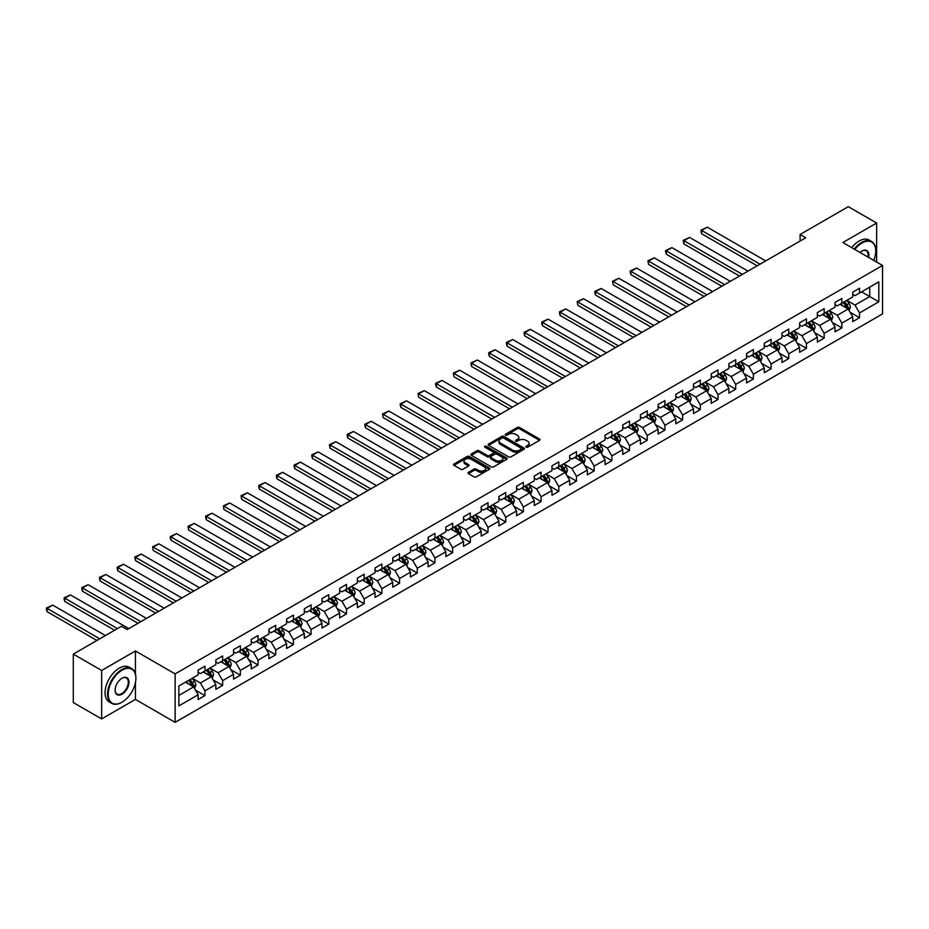 <?xml version="1.0" encoding="UTF-8"?>
<svg xmlns="http://www.w3.org/2000/svg" width="929" height="929" viewBox="0 0 929 929"><rect width="100%" height="100%" fill="white"/><g stroke="black" fill="none" stroke-linecap="round" stroke-linejoin="round"><path stroke-width="1.39" d="M526.151 447.163A1.103 0.639 0 0 0 527.707 447.163L539.54 440.334A1.579 0.906 0 0 0 539.993 439.696A1.579 0.906 0 0 0 539.54 439.057L519.497 427.491A1.579 0.906 0 0 0 517.279 427.491L505.446 434.319A1.103 0.639 0 0 0 507.002 435.213L508.535 434.331A5.04 2.903 0 0 1 515.665 434.331L517.325 435.295A5.04 2.903 0 0 1 518.8 437.35A5.04 2.903 0 0 1 517.325 439.405L515.792 440.288A1.103 0.639 0 0 0 517.36 441.194L518.893 440.311A5.04 2.903 0 0 1 526.011 440.311L527.684 441.275A5.04 2.903 0 0 1 529.158 443.33A5.04 2.903 0 0 1 527.684 445.386L526.151 446.268A1.103 0.639 0 0 0 526.151 447.163L526.151 446.268M468.402 472.35A1.579 0.906 0 0 0 467.949 472.989A1.579 0.906 0 0 0 468.402 473.627L474.022 476.879A1.579 0.906 0 0 0 476.252 476.879L489.386 469.296A1.579 0.906 0 0 0 489.85 468.646A1.579 0.906 0 0 0 489.386 468.007L469.354 456.441A1.579 0.906 0 0 0 467.124 456.441L453.991 464.024A1.579 0.906 0 0 0 453.526 464.663A1.579 0.906 0 0 0 453.991 465.313L460.784 469.226A1.579 0.906 0 0 0 463.002 469.226L468.634 465.986A1.579 0.906 0 0 0 469.087 465.336A1.579 0.906 0 0 0 468.634 464.697L465.266 462.758A4.215 2.427 0 0 1 464.024 461.039A4.215 2.427 0 0 1 466.625 458.787A4.215 2.427 0 0 1 471.212 459.309L484.404 466.927A4.215 2.427 0 0 1 485.646 468.646A4.215 2.427 0 0 1 483.045 470.898A4.215 2.427 0 0 1 478.447 470.364L476.252 469.099A1.579 0.906 0 0 0 474.022 469.099L468.402 472.35L468.402 473.627M135.437 650.974L101.644 670.483L73.298 654.109L73.298 702.568L101.644 718.93L135.437 699.421L175.128 722.332L175.128 673.885L135.437 650.974L135.437 673.966M876.651 262.059L876.651 223.03L842.858 242.539L882.55 265.462L175.128 673.885M876.651 223.03L848.305 206.668L800.101 234.491L800.101 241.041M73.298 654.109L121.49 626.285L127.157 629.56L805.78 237.766L800.101 234.491M508.651 456.894A1.579 0.906 0 0 0 510.869 456.894L524.002 449.299A1.579 0.906 0 0 0 524.467 448.661A1.579 0.906 0 0 0 524.002 448.022L503.971 436.456A1.579 0.906 0 0 0 501.741 436.456L488.608 444.039A1.579 0.906 0 0 0 488.143 444.677A1.579 0.906 0 0 0 488.608 445.316L508.651 456.894M485.205 447.406A1.103 0.639 0 0 1 486.331 447.557L486.331 446.257L506.7 458.009A1.579 0.906 0 0 1 507.164 458.659A1.579 0.906 0 0 1 506.7 459.298L493.566 466.881A1.579 0.906 0 0 1 491.336 466.881L471.305 455.315L476.925 452.098L476.925 450.786L471.305 454.026A1.579 0.906 0 0 0 470.84 454.676A1.579 0.906 0 0 0 471.305 455.315L471.305 454.026M476.925 452.098A1.579 0.906 0 0 1 479.143 452.098L479.143 450.786A1.579 0.906 0 0 0 476.925 450.786M479.143 450.786L487.272 455.477A1.579 0.906 0 0 0 489.502 455.477L493.229 453.317A1.579 0.906 0 0 0 493.694 452.678A1.579 0.906 0 0 0 493.229 452.04L484.764 447.151A1.103 0.639 0 0 1 486.331 446.257M175.128 722.332L882.55 313.909L882.55 265.462M195.485 690.154L204.961 695.624L204.961 690.839L215.842 684.557L215.842 689.341L222.646 685.405L222.646 680.632L233.539 674.338L233.539 679.122L240.344 675.197L240.344 670.413L251.225 664.13L251.225 668.915L258.03 664.978L258.03 660.205L268.911 653.911L268.911 658.696L275.716 654.771L275.716 649.986L286.608 643.704L286.608 648.477L293.413 644.552L293.413 639.767L304.294 633.485L304.294 638.269L311.099 634.344L311.099 629.56L321.991 623.278L321.991 628.05L328.796 624.125L328.796 619.341L339.677 613.059L339.677 617.843L346.482 613.906L346.482 609.134L357.375 602.851L357.375 607.624L364.18 603.699L364.18 598.915L375.061 592.632L375.061 597.417L381.865 593.48L381.865 588.707L392.758 582.413L392.758 587.198L399.563 583.273L399.563 578.488L410.444 572.206L410.444 576.979L417.249 573.054L417.249 568.281L428.141 561.987L428.141 566.771L434.946 562.846L434.946 558.062L445.827 551.78L445.827 556.552L452.632 552.627L452.632 547.843L463.525 541.561L463.525 546.345L470.318 542.408L470.318 537.636L481.21 531.353L481.21 536.126L488.015 532.201L488.015 527.417L498.896 521.134L498.896 525.919L505.701 521.982L505.701 517.209L516.594 510.927L516.594 515.7L523.399 511.774L523.399 506.99L534.28 500.708L534.28 505.492L541.084 501.555L541.084 496.783L551.977 490.489L551.977 495.273L558.782 491.348L558.782 486.564L569.663 480.281L569.663 485.054L576.468 481.129L576.468 476.356L587.36 470.062L587.36 474.847L594.165 470.922L594.165 466.137L605.046 459.855L605.046 464.628L611.851 460.703L611.851 455.918L622.744 449.636L622.744 454.42L629.548 450.484L629.548 445.711L640.429 439.429L640.429 444.201L647.234 440.276L647.234 435.492L658.127 429.21L658.127 433.994L664.932 430.057L664.932 425.285L675.813 418.991L675.813 423.775L682.618 419.85L682.618 415.066L693.499 408.783L693.499 413.556L700.303 409.631L700.303 404.858L711.196 398.564L711.196 403.349L718.001 399.424L718.001 394.639L728.882 388.357L728.882 393.13L735.687 389.205L735.687 384.42L746.579 378.138L746.579 382.922L753.384 378.997L753.384 374.213L764.265 367.93L764.265 372.703L771.07 368.778L771.07 363.994L781.963 357.711L781.963 362.496L788.767 358.559L788.767 353.786L799.648 347.504L799.648 352.277L806.453 348.352L806.453 343.567L817.346 337.285L817.346 342.069L824.151 338.133L824.151 333.36L835.032 327.066L835.032 331.85L841.837 327.925L841.837 323.141L852.729 316.859L852.729 321.631L859.534 317.706L859.534 312.934L878.811 301.797L878.811 281.893L869.73 287.131L869.73 296.56L878.811 301.797M204.961 695.624L198.156 699.549L198.156 694.776L178.867 705.901L178.867 685.997L198.156 674.872L198.156 670.088L204.961 666.163L204.961 670.935L215.842 664.653L215.842 659.869L222.646 655.944L222.646 660.728L233.539 654.434L233.539 649.661L240.344 645.736L240.344 650.509L251.225 644.227L251.225 639.442L258.03 635.517L258.03 640.302L268.911 634.008L268.911 629.235L275.716 625.298L275.716 630.083L286.608 623.8L286.608 619.016L293.413 615.091L293.413 619.864L304.294 613.581L304.294 608.809L311.099 604.872L311.099 609.656L321.991 603.374L321.991 598.59L328.796 594.665L328.796 599.437L339.677 593.155L339.677 588.371L346.482 584.446L346.482 589.23L357.375 582.947L357.375 578.163L364.18 574.238L364.18 579.011L375.061 572.728L375.061 567.944L381.865 564.019L381.865 568.803L392.758 562.509L392.758 557.737L399.563 553.8L399.563 558.584L410.444 552.302L410.444 547.518L417.249 543.593L417.249 548.377L428.141 542.083L428.141 537.31L434.946 533.374L434.946 538.158L445.827 531.876L445.827 527.091L452.632 523.166L452.632 527.939L463.525 521.657L463.525 516.884L470.318 512.947L470.318 517.732L481.21 511.449L481.21 506.665L488.015 502.74L488.015 507.513L498.896 501.23L498.896 496.446L505.701 492.521L505.701 497.305L516.594 491.011L516.594 486.239L523.399 482.314L523.399 487.086L534.28 480.804L534.28 476.02L541.084 472.095L541.084 476.879L551.977 470.585L551.977 465.812L558.782 461.876L558.782 466.66L569.663 460.378L569.663 455.593L576.468 451.668L576.468 456.441L587.36 450.159L587.36 445.386L594.165 441.449L594.165 446.234L605.046 439.951L605.046 435.167L611.851 431.242L611.851 436.015L622.744 429.732L622.744 424.959L629.548 421.023L629.548 425.807L640.429 419.525L640.429 414.74L647.234 410.815L647.234 415.588L658.127 409.306L658.127 404.521L664.932 400.596L664.932 405.381L675.813 399.087L675.813 394.314L682.618 390.389L682.618 395.162L693.499 388.879L693.499 384.095L700.303 380.17L700.303 384.954L711.196 378.66L711.196 373.888L718.001 369.951L718.001 374.735L728.882 368.453L728.882 363.669L735.687 359.744L735.687 364.516L746.579 358.234L746.579 353.461L753.384 349.525L753.384 354.309L764.265 348.027L764.265 343.242L771.07 339.317L771.07 344.09L781.963 337.808L781.963 333.023L788.767 329.098L788.767 333.883L799.648 327.589L799.648 322.816L806.453 318.891L806.453 323.664L817.346 317.381L817.346 312.597L824.151 308.672L824.151 313.456L835.032 307.162L835.032 302.389L841.837 298.453L841.837 303.237L852.729 296.955L852.729 292.17L859.534 288.245L859.534 293.03L878.811 281.893M203.137 671.981L211.301 676.695L200.42 682.989L192.257 678.275M198.156 672.248L200.42 673.56L204.961 670.935M200.42 682.989L204.961 690.839M211.301 676.695L215.842 684.557M220.835 661.773L228.998 666.488L218.106 672.77L209.942 668.056M215.842 662.029L218.106 663.341L222.646 660.728M218.106 672.77L222.646 680.632M228.998 666.488L233.539 674.338M238.521 651.554L246.684 656.269L235.803 662.563L227.64 657.848M233.539 651.821L235.803 653.133L240.344 650.509M235.803 662.563L240.344 670.413M246.684 656.269L251.225 664.13M256.218 641.347L264.382 646.061L253.489 652.344L245.326 647.629M251.225 641.602L253.489 642.914L258.03 640.302M253.489 652.344L258.03 660.205M264.382 646.061L268.911 653.911M273.904 631.128L282.068 635.842L271.187 642.125L263.023 637.422M268.911 631.395L271.187 632.707L275.716 630.083M271.187 642.125L275.716 649.986M282.068 635.842L286.608 643.704M291.601 620.92L299.765 625.635L288.873 631.917L280.709 627.203M286.608 621.176L288.873 622.488L293.413 619.864M288.873 631.917L293.413 639.767M299.765 625.635L304.294 633.485M309.287 610.701L317.451 615.416L306.57 621.698L298.406 616.984M304.294 610.968L306.57 612.269L311.099 609.656M306.57 621.698L311.099 629.56M317.451 615.416L321.991 623.278M326.985 600.494L335.148 605.209L324.256 611.491L316.092 606.776M321.991 600.749L324.256 602.062L328.796 599.437M324.256 611.491L328.796 619.341M335.148 605.209L339.677 613.059M344.671 590.275L352.834 594.99L341.953 601.272L333.778 596.557M339.677 590.542L341.953 591.843L346.482 589.23M341.953 601.272L346.482 609.134M352.834 594.99L357.375 602.851M362.356 580.056L370.532 584.771L359.639 591.065L351.476 586.35M357.375 580.323L359.639 581.635L364.18 579.011M359.639 591.065L364.18 598.915M370.532 584.771L375.061 592.632M380.054 569.849L388.217 574.563L377.337 580.846L369.161 576.131M375.061 570.104L377.337 571.416L381.865 568.803M377.337 580.846L381.865 588.707M388.217 574.563L392.758 582.413M397.74 559.63L405.915 564.344L395.022 570.638L386.859 565.924M392.758 559.897L395.022 561.209L399.563 558.584M395.022 570.638L399.563 578.488M405.915 564.344L410.444 572.206M415.437 549.422L423.601 554.137L412.708 560.419L404.545 555.705M410.444 549.678L412.708 550.99L417.249 548.377M412.708 560.419L417.249 568.281M423.601 554.137L428.141 561.987M433.123 539.203L441.287 543.918L430.406 550.2L422.242 545.486M428.141 539.47L430.406 540.783L434.946 538.158M430.406 550.2L434.946 558.062M441.287 543.918L445.827 551.78M450.82 528.996L458.984 533.711L448.092 539.993L439.928 535.278M445.827 529.251L448.092 530.564L452.632 527.939M448.092 539.993L452.632 547.843M458.984 533.711L463.525 541.561M468.506 518.777L476.67 523.491L465.789 529.774L457.625 525.059M463.525 519.044L465.789 520.345L470.318 517.732M465.789 529.774L470.318 537.636M476.67 523.491L481.21 531.353M486.204 508.569L494.367 513.272L483.475 519.566L475.311 514.852M481.21 508.825L483.475 510.137L488.015 507.513M483.475 519.566L488.015 527.417M494.367 513.272L498.896 521.134M503.89 498.35L512.053 503.065L501.172 509.347L493.009 504.633M498.896 498.618L501.172 499.918L505.701 497.305M501.172 509.347L505.701 517.209M512.053 503.065L516.594 510.927M521.587 488.131L529.751 492.846L518.858 499.14L510.695 494.425M516.594 488.399L518.858 489.711L523.399 487.086M518.858 499.14L523.399 506.99M529.751 492.846L534.28 500.708M539.273 477.924L547.436 482.639L536.556 488.921L528.392 484.206M534.28 478.18L536.556 479.492L541.084 476.879M536.556 488.921L541.084 496.783M547.436 482.639L551.977 490.489M556.959 467.705L565.134 472.42L554.241 478.702L546.078 473.999M551.977 467.972L554.241 469.284L558.782 466.66M554.241 478.702L558.782 486.564M565.134 472.42L569.663 480.281M574.656 457.498L582.82 462.212L571.939 468.495L563.764 463.78M569.663 457.753L571.939 459.065L576.468 456.441M571.939 468.495L576.468 476.356M582.82 462.212L587.36 470.062M592.342 447.279L600.517 451.993L589.625 458.276L581.461 453.561M587.36 447.546L589.625 448.846L594.165 446.234M589.625 458.276L594.165 466.137M600.517 451.993L605.046 459.855M610.039 437.071L618.203 441.786L607.322 448.068L599.147 443.354M605.046 437.327L607.322 438.639L611.851 436.015M607.322 448.068L611.851 455.918M618.203 441.786L622.744 449.636M627.725 426.852L635.889 431.567L625.008 437.849L616.844 433.135M622.744 427.119L625.008 428.42L629.548 425.807M625.008 437.849L629.548 445.711M635.889 431.567L640.429 439.429M645.423 416.633L653.586 421.348L642.694 427.642L634.53 422.927M640.429 416.9L642.694 418.213L647.234 415.588M642.694 427.642L647.234 435.492M653.586 421.348L658.127 429.21M663.109 406.426L671.272 411.141L660.391 417.423L652.228 412.708M658.127 406.681L660.391 407.994L664.932 405.381M660.391 417.423L664.932 425.285M671.272 411.141L675.813 418.991M680.806 396.207L688.97 400.922L678.077 407.216L669.914 402.501M675.813 396.474L678.077 397.786L682.618 395.162M678.077 407.216L682.618 415.066M688.97 400.922L693.499 408.783M698.492 385.999L706.655 390.714L695.775 396.997L687.611 392.282M693.499 386.255L695.775 387.567L700.303 384.954M695.775 396.997L700.303 404.858M706.655 390.714L711.196 398.564M716.189 375.781L724.353 380.495L713.46 386.778L705.297 382.063M711.196 376.048L713.46 377.36L718.001 374.735M713.46 386.778L718.001 394.639M724.353 380.495L728.882 388.357M733.875 365.573L742.039 370.288L731.158 376.57L722.994 371.855M728.882 365.829L731.158 367.141L735.687 364.516M731.158 376.57L735.687 384.42M742.039 370.288L746.579 378.138M751.573 355.354L759.736 360.069L748.844 366.351L740.68 361.636M746.579 355.621L748.844 356.922L753.384 354.309M748.844 366.351L753.384 374.213M759.736 360.069L764.265 367.93M769.258 345.147L777.422 349.861L766.541 356.144L758.366 351.429M764.265 345.402L766.541 346.714L771.07 344.09M766.541 356.144L771.07 363.994M777.422 349.861L781.963 357.711M786.944 334.928L795.119 339.642L784.227 345.925L776.063 341.21M781.963 335.195L784.227 336.495L788.767 333.883M784.227 345.925L788.767 353.786M795.119 339.642L799.648 347.504M804.642 324.709L812.805 329.423L801.924 335.717L793.749 331.003M799.648 324.976L801.924 326.288L806.453 323.664M801.924 335.717L806.453 343.567M812.805 329.423L817.346 337.285M822.328 314.501L830.503 319.216L819.61 325.498L811.447 320.784M817.346 314.757L819.61 316.069L824.151 313.456M819.61 325.498L824.151 333.36M830.503 319.216L835.032 327.066M840.025 304.282L848.189 308.997L837.296 315.291L829.132 310.576M835.032 304.549L837.296 305.862L841.837 303.237M837.296 315.291L841.837 323.141M848.189 308.997L852.729 316.859M861.566 291.845L869.73 296.56L854.994 305.072L846.83 300.357M852.729 294.33L854.994 295.643L859.534 293.03M854.994 305.072L859.534 312.934M101.644 670.483L101.644 718.93M178.867 695.426L193.615 686.914L185.452 682.2M193.615 686.914L198.156 694.776M850.058 312.237L859.534 317.706M832.372 322.456L841.837 327.925M814.675 332.663L824.151 338.133M796.989 342.882L806.453 348.352M779.292 353.101L788.767 358.559M761.606 363.309L771.07 368.778M743.908 373.528L753.384 378.997M726.223 383.735L735.687 389.205M708.525 393.954L718.001 399.424M690.839 404.161L700.303 409.631M673.153 414.38L682.618 419.85M655.456 424.599L664.932 430.057M637.77 434.807L647.234 440.276M620.073 445.026L629.548 450.484M602.387 455.233L611.851 460.703M584.689 465.452L594.165 470.922M567.004 475.66L576.468 481.129M549.306 485.879L558.782 491.348M531.62 496.086L541.084 501.555M513.923 506.305L523.399 511.774M496.237 516.524L505.701 521.982M478.54 526.731L488.015 532.201M460.854 536.95L470.318 542.408M443.168 547.158L452.632 552.627M425.47 557.377L434.946 562.846M407.785 567.584L417.249 573.054M390.087 577.803L399.563 583.273M372.401 588.022L381.865 593.48M354.704 598.23L364.18 603.699M337.018 608.449L346.482 613.906M319.321 618.656L328.796 624.125M301.635 628.875L311.099 634.344M283.937 639.082L293.413 644.552M266.251 649.301L275.716 654.771M248.566 659.509L258.03 664.978M230.868 669.728L240.344 675.197M213.182 679.947L222.646 685.405M135.437 699.421L135.437 682.525M526.592 447.325L527.684 446.698A5.04 2.903 0 0 0 529.158 444.643L529.158 443.33M518.8 437.35L518.8 438.662A5.04 2.903 0 0 1 517.325 440.718L516.234 441.345M539.54 439.057L539.54 440.334L519.497 428.792A1.579 0.906 0 0 0 517.279 428.792L505.887 435.364M523.991 449.322L503.971 437.756A1.579 0.906 0 0 0 501.741 437.756L488.631 445.328M521.227 449.113A1.103 0.639 0 0 0 521.227 448.208L503.634 438.058A1.103 0.639 0 0 0 502.078 438.058L500.464 438.987A5.04 2.903 0 0 0 498.989 441.043A5.04 2.903 0 0 0 500.464 443.098L512.483 450.042A5.04 2.903 0 0 0 519.613 450.042L521.227 449.113L521.227 450.426A1.103 0.639 0 0 0 521.552 449.973L521.552 448.661M498.989 441.043L498.989 442.355A5.04 2.903 0 0 0 500.464 444.41L500.464 443.098M521.227 450.426L519.613 451.355A5.04 2.903 0 0 1 512.483 451.355L500.464 444.41M479.143 452.098L487.272 456.789A1.579 0.906 0 0 0 489.502 456.789L493.229 454.629A1.579 0.906 0 0 0 493.694 453.991L493.694 452.678M486.331 447.557L506.677 459.309M495.703 460.343A4.215 2.427 0 0 0 500.29 460.865A4.215 2.427 0 0 0 502.891 458.624A4.215 2.427 0 0 0 501.66 456.905L497.015 454.223A1.579 0.906 0 0 0 494.785 454.223L491.058 456.371A1.579 0.906 0 0 0 490.593 457.022A1.579 0.906 0 0 0 491.058 457.66L495.703 460.343L495.703 461.655A4.215 2.427 0 0 0 500.29 462.177A4.215 2.427 0 0 0 502.891 459.936L502.891 458.624M490.593 457.022L490.593 458.322A1.579 0.906 0 0 0 491.058 458.972L491.058 457.66M495.703 461.655L491.058 458.972M485.646 468.646L485.646 469.958A4.215 2.427 0 0 1 483.045 472.211A4.215 2.427 0 0 1 478.447 471.677L476.252 470.411A1.579 0.906 0 0 0 474.022 470.411L468.425 473.639M464.024 461.039L464.024 462.34A4.215 2.427 0 0 0 465.266 464.059L465.266 462.758M468.634 464.697L468.634 465.986L465.266 464.059M489.362 469.308L469.354 457.753A1.579 0.906 0 0 0 467.124 457.753L454.014 465.324L453.991 464.024M849.083 310.553L850.43 307.151A4.25 2.45 -120 0 0 849.083 303.539L846.737 300.415M760.015 264.184L701.65 230.485L707.317 227.21L765.682 260.91M842.661 305.804L841.07 303.678M701.65 233.76L701.023 231.437L701.023 230.125L701.65 230.485L701.65 233.76L757.181 265.822M843.218 302.436L845.564 305.56A4.25 2.45 60 0 1 846.784 308.126L848.142 307.336A4.25 2.45 -120 0 0 846.923 304.782L844.577 301.658M843.52 302.273L846.11 305.734A2.16 1.254 60 0 1 846.505 306.396L848.142 307.336M701.023 230.125L707.317 227.21M873.783 260.399A19.567 11.299 120 0 0 875.745 251.051A19.567 11.299 120 0 0 861.915 243.073A19.567 11.299 120 0 0 854.808 249.436M854.215 249.1A20.043 11.578 -60 0 1 861.566 242.481A20.043 11.578 -60 0 1 871.599 241.482A20.043 11.578 -60 0 1 875.745 250.667A20.043 11.578 -60 0 1 875.745 250.865M860.022 252.456A9.778 5.644 -60 0 1 861.915 251.051L861.915 251.051A9.778 5.644 -60 0 1 868.569 257.379M851.719 247.66A20.043 11.578 -60 0 1 859.07 241.041A20.043 11.578 -60 0 1 869.103 240.042L871.599 241.482M867.941 257.031A9.302 5.365 120 0 0 866.223 250.795A9.302 5.365 120 0 0 861.74 251.155M121.722 702.37L122.059 702.173A19.567 11.299 120 0 0 135.889 678.205A19.567 11.299 120 0 0 122.059 670.215A19.567 11.299 120 0 0 108.217 694.184A19.567 11.299 120 0 0 122.059 702.173L121.722 702.37A20.043 11.578 -60 0 1 111.689 703.358A20.043 11.578 -60 0 1 108.623 687.297A20.043 11.578 -60 0 1 121.722 669.623A20.043 11.578 -60 0 1 131.744 668.636A20.043 11.578 -60 0 1 135.889 677.81A20.043 11.578 -60 0 1 135.889 678.007M122.059 694.184A9.778 5.644 -60 0 1 115.138 690.189A9.778 5.644 -60 0 1 122.059 678.205L122.059 678.205A9.778 5.644 -60 0 1 128.98 682.2A9.778 5.644 -60 0 1 122.059 694.184M115.138 689.992A9.302 5.365 120 0 0 117.066 694.056A9.302 5.365 120 0 0 121.722 693.591A9.302 5.365 120 0 0 127.796 685.393A9.302 5.365 120 0 0 126.367 677.938A9.302 5.365 120 0 0 121.885 678.309M111.689 703.358L109.204 701.918A20.043 11.578 -60 0 1 106.127 685.857A20.043 11.578 -60 0 1 119.226 668.183A20.043 11.578 -60 0 1 129.247 667.196L131.744 668.636M831.397 320.76L832.744 317.37A4.25 2.45 -120 0 0 831.385 313.747L829.04 310.623M742.329 274.392L683.953 240.692L689.62 237.429L747.996 271.129M824.964 316.023L823.373 313.897M683.953 243.967L683.326 241.645L683.326 240.332L683.953 240.692L683.953 243.967L739.484 276.029M825.533 312.655L827.867 315.779A4.25 2.45 60 0 1 829.086 318.333L830.445 317.544A4.25 2.45 -120 0 0 829.225 314.989L826.891 311.865M825.823 312.481L828.424 315.953A2.16 1.254 60 0 1 828.819 316.603L830.445 317.544M683.326 240.332L689.62 237.429M813.699 330.979L815.047 327.577A4.25 2.45 -120 0 0 813.699 323.966L811.354 320.842M724.632 284.611L666.267 250.911L671.934 247.637L730.299 281.336M807.278 326.23L805.687 324.116M666.267 254.186L665.64 251.864L665.64 250.551L666.267 250.911L666.267 254.186L721.798 286.248M807.835 322.862L810.181 325.998A4.25 2.45 60 0 1 811.4 328.552L812.759 327.763A4.25 2.45 -120 0 0 811.54 325.208L809.194 322.084M808.137 322.7L810.727 326.16A2.16 1.254 60 0 1 811.122 326.822L812.759 327.763M665.64 250.551L671.934 247.637M796.014 341.198L797.361 337.796A4.25 2.45 -120 0 0 796.002 334.173L793.668 331.049M706.946 294.83L648.57 261.13L654.248 257.856L712.613 291.555M789.58 336.449L787.989 334.324M648.57 264.405L647.954 260.77L648.57 264.405L704.112 296.467M790.149 333.081L792.483 336.205A4.25 2.45 60 0 1 793.703 338.76L795.061 337.982A4.25 2.45 -120 0 0 793.854 335.415L791.508 332.292M790.44 332.907L793.041 336.379A2.16 1.254 60 0 1 793.436 337.03L795.061 337.982M647.954 260.77L654.248 257.856M778.316 351.406L779.663 348.003A4.25 2.45 -120 0 0 778.316 344.392L775.97 341.268M689.248 305.037L630.884 271.338L636.551 268.063L694.927 301.762M771.894 346.656L770.304 344.543M630.884 274.612L630.257 272.29L630.257 270.978L630.884 271.338L630.884 274.612L686.415 306.675M772.452 343.3L774.798 346.424A4.25 2.45 60 0 1 776.017 348.979L777.376 348.189A4.25 2.45 -120 0 0 776.156 345.634L773.822 342.511M772.754 343.126L775.343 346.587A2.16 1.254 60 0 1 775.738 347.249L777.376 348.189M630.257 270.978L636.551 268.063M760.63 361.625L761.977 358.222A4.25 2.45 -120 0 0 760.619 354.599L758.285 351.476M671.562 315.256L613.186 281.557L618.865 278.282L677.229 311.981M754.197 356.875L752.606 354.75M613.186 284.831L612.571 281.197L613.186 284.831L668.729 316.894M754.766 353.508L757.1 356.631A4.25 2.45 60 0 1 758.319 359.186L759.678 358.408A4.25 2.45 -120 0 0 758.47 355.853L756.125 352.718M755.056 353.334L757.658 356.806A2.16 1.254 60 0 1 758.052 357.468L759.678 358.408M612.571 281.197L618.865 278.282M742.933 371.832L744.292 368.441A4.25 2.45 -120 0 0 742.933 364.818L740.587 361.695M653.865 325.464L595.501 291.764L601.168 288.489L659.544 322.189M736.511 367.094L734.92 364.969M595.501 295.039L594.874 292.716L594.874 291.404L595.501 291.764L595.501 295.039L651.032 327.101M737.069 363.727L739.414 366.85A4.25 2.45 60 0 1 740.634 369.405L741.992 368.616A4.25 2.45 -120 0 0 740.773 366.061L738.439 362.937M737.371 363.553L739.972 367.013A2.16 1.254 60 0 1 740.355 367.675L741.992 368.616M594.874 291.404L601.168 288.489M725.247 382.051L726.594 378.649A4.25 2.45 -120 0 0 725.235 375.037L722.901 371.902M636.179 335.683L577.803 301.983L583.482 298.708L641.846 332.408M718.814 377.302L717.223 375.177M577.803 305.258L577.188 301.623L577.803 305.258L633.346 337.32M719.383 373.934L721.728 377.058A4.25 2.45 60 0 1 722.936 379.613L724.306 378.835A4.25 2.45 -120 0 0 723.087 376.28L720.741 373.156M719.673 373.772L722.274 377.232A2.16 1.254 60 0 1 722.669 377.894L724.306 378.835M577.188 301.623L583.482 298.708M707.55 392.259L708.908 388.868A4.25 2.45 -120 0 0 707.55 385.245L705.204 382.121M618.482 345.89L560.117 312.19L565.784 308.927L624.16 342.615M701.128 387.521L699.537 385.396M560.117 315.465L559.49 313.143L559.49 311.83L560.117 312.19L560.117 315.465L615.648 347.527M701.697 384.153L704.031 387.277A4.25 2.45 60 0 1 705.25 389.832L706.609 389.042A4.25 2.45 -120 0 0 705.39 386.487L703.056 383.363M701.987 383.979L704.588 387.451A2.16 1.254 60 0 1 704.983 388.101L706.609 389.042M559.49 311.83L565.784 308.927M689.864 402.478L691.211 399.075A4.25 2.45 -120 0 0 689.852 395.464L687.518 392.34M600.796 356.109L542.431 322.409L548.098 319.135L606.463 352.834M683.43 397.728L681.851 395.603M542.431 325.684L541.804 323.362L541.804 322.049L542.431 322.409L542.431 325.684L597.962 357.746M683.999 394.361L686.345 397.484A4.25 2.45 60 0 1 687.553 400.051L688.923 399.261A4.25 2.45 -120 0 0 687.704 396.706L685.358 393.582M684.301 394.198L686.891 397.658A2.16 1.254 60 0 1 687.286 398.32L688.923 399.261M541.804 322.049L548.098 319.135M672.178 412.685L673.525 409.294A4.25 2.45 -120 0 0 672.166 405.671L669.821 402.547M583.098 366.316L524.734 332.628L530.401 329.354L588.777 363.053M665.745 407.947L664.154 405.822M524.734 335.892L524.107 333.569L524.107 332.268L524.734 332.628L524.734 335.892L580.265 367.954M666.314 404.579L668.648 407.703A4.25 2.45 60 0 1 669.867 410.258L671.226 409.468A4.25 2.45 -120 0 0 670.006 406.914L667.672 403.79M666.604 404.405L669.205 407.877A2.16 1.254 60 0 1 669.6 408.528L671.226 409.468M524.107 332.268L530.401 329.354M654.481 422.904L655.828 419.502A4.25 2.45 -120 0 0 654.469 415.89L652.135 412.766M565.413 376.535L507.048 342.836L512.715 339.561L571.08 373.261M648.059 418.155L646.468 416.041M507.048 346.111L506.421 343.788L506.421 342.476L507.048 342.836L507.048 346.111L562.579 378.173M648.616 414.787L650.962 417.922A4.25 2.45 60 0 1 652.17 420.477L653.54 419.687A4.25 2.45 -120 0 0 652.321 417.133L649.975 414.009M648.918 414.624L651.508 418.085A2.16 1.254 60 0 1 651.903 418.747L653.54 419.687M506.421 342.476L512.715 339.561M636.795 433.123L638.142 429.721A4.25 2.45 -120 0 0 636.783 426.097L634.437 422.974M547.727 386.754L489.351 353.055L495.018 349.78L553.394 383.48M630.361 428.374L628.77 426.248M489.351 356.33L488.724 353.995L488.724 352.695L489.351 353.055L489.351 356.33L544.882 388.392M630.93 425.006L633.264 428.13A4.25 2.45 60 0 1 634.484 430.684L635.842 429.906A4.25 2.45 -120 0 0 634.623 427.34L632.289 424.216M631.221 424.832L633.822 428.304A2.16 1.254 60 0 1 634.217 428.954L635.842 429.906M488.724 352.695L495.018 349.78M619.097 443.33L620.444 439.94A4.25 2.45 -120 0 0 619.097 436.316L616.751 433.193M530.029 396.962L471.665 363.262L477.332 359.987L535.696 393.687M612.675 438.581L611.085 436.467M471.665 366.537L471.038 364.214L471.038 362.902L471.665 363.262L471.665 366.537L527.196 398.599M613.233 435.225L615.579 438.349A4.25 2.45 60 0 1 616.798 440.903L618.157 440.114A4.25 2.45 -120 0 0 616.937 437.559L614.592 434.435M613.535 435.051L616.124 438.511A2.16 1.254 60 0 1 616.519 439.173L618.157 440.114M471.038 362.902L477.332 359.987M601.411 453.549L602.758 450.147A4.25 2.45 -120 0 0 601.4 446.524L599.066 443.4M512.343 407.181L453.967 373.481L459.646 370.207L518.01 403.906M594.978 448.8L593.387 446.675M453.967 376.756L453.352 373.121L453.967 376.756L509.498 408.818M595.547 445.432L597.881 448.556A4.25 2.45 60 0 1 599.1 451.111L600.459 450.333A4.25 2.45 -120 0 0 599.251 447.778L596.906 444.654M595.837 445.258L598.439 448.73A2.16 1.254 60 0 1 598.833 449.392L600.459 450.333M453.352 373.121L459.646 370.207M583.714 463.757L585.061 460.366A4.25 2.45 -120 0 0 583.714 456.743L581.368 453.619M494.646 417.388L436.282 383.689L441.949 380.414L500.313 414.113M577.292 459.019L575.701 456.894M436.282 386.963L435.655 384.641L435.655 383.329L436.282 383.689L436.282 386.963L491.813 419.025M577.85 455.651L580.195 458.775A4.25 2.45 60 0 1 581.415 461.33L582.773 460.54A4.25 2.45 -120 0 0 581.554 457.985L579.22 454.862M578.152 455.477L580.741 458.938A2.16 1.254 60 0 1 581.136 459.6L582.773 460.54M435.655 383.329L441.949 380.414M566.028 473.976L567.375 470.573A4.25 2.45 -120 0 0 566.016 466.962L563.682 463.826M476.96 427.607L418.584 393.908L424.263 390.633L482.627 424.332M559.595 469.226L558.004 467.101M418.584 397.182L417.969 393.548L418.584 397.182L474.127 429.244M560.164 465.859L562.498 468.982A4.25 2.45 60 0 1 563.717 471.537L565.076 470.759A4.25 2.45 -120 0 0 563.868 468.204L561.522 465.081M560.454 465.696L563.055 469.157A2.16 1.254 60 0 1 563.45 469.819L565.076 470.759M417.969 393.548L424.263 390.633M548.331 484.183L549.689 480.792A4.25 2.45 -120 0 0 548.331 477.169L545.985 474.045M459.263 437.814L400.898 404.115L406.565 400.852L464.941 434.551M541.909 479.445L540.318 477.32M400.898 407.39L400.271 405.067L400.271 403.755L400.898 404.115L400.898 407.39L456.429 439.452M542.466 476.078L544.812 479.201A4.25 2.45 60 0 1 546.031 481.756L547.39 480.967A4.25 2.45 -120 0 0 546.171 478.412L543.837 475.288M542.768 475.903L545.369 479.376A2.16 1.254 60 0 1 545.753 480.026L547.39 480.967M400.271 403.755L406.565 400.852M530.645 494.402L531.992 491A4.25 2.45 -120 0 0 530.633 487.388L528.299 484.264M441.577 448.033L383.201 414.334L388.879 411.059L447.244 444.759M524.211 489.653L522.621 487.539M383.201 417.609L382.585 413.974L383.201 417.609L438.743 449.671M524.78 486.285L527.126 489.409A4.25 2.45 60 0 1 528.334 491.975L529.693 491.186A4.25 2.45 -120 0 0 528.485 488.631L526.139 485.507M525.071 486.122L527.672 489.583A2.16 1.254 60 0 1 528.067 490.245L529.693 491.186M382.585 413.974L388.879 411.059M512.947 504.621L514.306 501.219A4.25 2.45 -120 0 0 512.947 497.596L510.602 494.472M423.879 458.252L365.515 424.553L371.182 421.278L429.558 454.978M506.526 499.872L504.935 497.747M365.515 427.816L364.888 425.494L364.888 424.193L365.515 424.553L365.515 427.816L421.046 459.89M507.083 496.504L509.429 499.628A4.25 2.45 60 0 1 510.648 502.183L512.007 501.393A4.25 2.45 -120 0 0 510.787 498.838L508.453 495.714M507.385 496.33L509.986 499.802A2.16 1.254 60 0 1 510.369 500.452L512.007 501.393M364.888 424.193L371.182 421.278M495.262 514.829L496.609 511.426A4.25 2.45 -120 0 0 495.25 507.815L492.916 504.691M406.194 468.46L347.829 434.76L353.496 431.486L411.861 465.185M488.828 510.079L487.237 507.966M347.829 438.035L347.202 435.713L347.202 434.4L347.829 434.76L347.829 438.035L403.36 470.097M489.397 506.723L491.743 509.847A4.25 2.45 60 0 1 492.951 512.402L494.321 511.612A4.25 2.45 -120 0 0 493.102 509.057L490.756 505.933M489.699 506.549L492.289 510.009A2.16 1.254 60 0 1 492.684 510.671L494.321 511.612M347.202 434.4L353.496 431.486M477.576 525.048L478.923 521.645A4.25 2.45 -120 0 0 477.564 518.022L475.218 514.898M388.496 478.679L330.132 444.979L335.799 441.705L394.175 475.404M471.142 520.298L469.551 518.173M330.132 448.254L329.505 445.92L329.505 444.619L330.132 444.979L330.132 448.254L385.663 480.316M471.711 516.93L474.045 520.054A4.25 2.45 60 0 1 475.265 522.609L476.623 521.831A4.25 2.45 -120 0 0 475.404 519.265L473.07 516.141M472.002 516.756L474.603 520.228A2.16 1.254 60 0 1 474.998 520.879L476.623 521.831M329.505 444.619L335.799 441.705M459.878 535.255L461.225 531.864A4.25 2.45 -120 0 0 459.867 528.241L457.532 525.117M370.81 488.886L312.446 455.187L318.113 451.912L376.477 485.612M453.445 530.517L451.866 528.392M312.446 458.461L311.819 456.139L311.819 454.827L312.446 455.187L312.446 458.461L367.977 490.524M454.014 527.149L456.36 530.273A4.25 2.45 60 0 1 457.567 532.828L458.938 532.038A4.25 2.45 -120 0 0 457.718 529.484L455.373 526.36M454.316 526.975L456.905 530.436A2.16 1.254 60 0 1 457.3 531.098L458.938 532.038M311.819 454.827L318.113 451.912M442.192 545.474L443.539 542.072A4.25 2.45 -120 0 0 442.181 538.448L439.835 535.325M353.125 499.105L294.748 465.406L300.415 462.131L358.791 495.831M435.759 540.724L434.168 538.599M294.748 468.68L294.121 466.358L294.121 465.046L294.748 465.406L294.748 468.68L350.279 500.743M436.328 537.357L438.662 540.481A4.25 2.45 60 0 1 439.881 543.035L441.24 542.257A4.25 2.45 -120 0 0 440.021 539.703L437.687 536.579M436.618 537.183L439.22 540.655A2.16 1.254 60 0 1 439.614 541.317L441.24 542.257M294.121 465.046L300.415 462.131M424.495 555.681L425.842 552.29A4.25 2.45 -120 0 0 424.495 548.667L422.149 545.544M335.427 509.313L277.063 475.613L282.73 472.338L341.094 506.038M418.073 550.943L416.482 548.818M277.063 478.888L276.436 476.565L276.436 475.253L277.063 475.613L277.063 478.888L332.594 510.95M418.631 547.576L420.976 550.7A4.25 2.45 60 0 1 422.196 553.254L423.554 552.465A4.25 2.45 -120 0 0 422.335 549.91L419.989 546.786M418.933 547.402L421.522 550.874A2.16 1.254 60 0 1 421.917 551.524L423.554 552.465M276.436 475.253L282.73 472.338M406.809 565.9L408.156 562.498A4.25 2.45 -120 0 0 406.797 558.886L404.452 555.763M317.741 519.532L259.365 485.832L265.032 482.557L323.408 516.257M400.376 561.151L398.785 559.026M259.365 489.107L258.738 486.784L258.738 485.472L259.365 485.832L259.365 489.107L314.896 521.169M400.945 557.783L403.279 560.907A4.25 2.45 60 0 1 404.498 563.473L405.857 562.684A4.25 2.45 -120 0 0 404.638 560.129L402.303 557.005M401.235 557.621L403.836 561.081A2.16 1.254 60 0 1 404.231 561.743L405.857 562.684M258.738 485.472L265.032 482.557M389.112 576.108L390.459 572.717A4.25 2.45 -120 0 0 389.112 569.094L386.766 565.97M300.044 529.739L241.679 496.051L247.346 492.776L305.711 526.476M382.69 571.37L381.099 569.245M241.679 499.314L241.052 495.68L241.679 499.314L297.21 531.376M383.247 568.002L385.593 571.126A4.25 2.45 60 0 1 386.812 573.681L388.171 572.891A4.25 2.45 -120 0 0 386.952 570.336L384.606 567.213M383.549 567.828L386.139 571.3A2.16 1.254 60 0 1 386.534 571.95L388.171 572.891M241.052 495.68L247.346 492.776M371.426 586.327L372.773 582.924A4.25 2.45 -120 0 0 371.414 579.313L369.08 576.189M282.358 539.958L223.982 506.259L229.66 502.984L288.025 536.683M364.992 581.577L363.402 579.464M223.982 509.533L223.366 505.899L223.982 509.533L279.524 541.595M365.561 578.21L367.896 581.345A4.25 2.45 60 0 1 369.115 583.9L370.474 583.11A4.25 2.45 -120 0 0 369.266 580.555L366.92 577.432M365.852 578.047L368.453 581.508A2.16 1.254 60 0 1 368.848 582.169L370.474 583.11M223.366 505.899L229.66 502.984M353.728 596.546L355.075 593.143A4.25 2.45 -120 0 0 353.728 589.52L351.383 586.396M264.66 550.177L206.296 516.478L211.963 513.203L270.339 546.902M347.307 591.796L345.716 589.671M206.296 519.752L205.669 517.418L205.669 516.118L206.296 516.478L206.296 519.752L261.827 551.814M347.864 588.429L350.21 591.552A4.25 2.45 60 0 1 351.429 594.107L352.788 593.329A4.25 2.45 -120 0 0 351.568 590.763L349.234 587.639M348.166 588.254L350.756 591.727A2.16 1.254 60 0 1 351.15 592.377L352.788 593.329M205.669 516.118L211.963 513.203M336.043 606.753L337.39 603.351A4.25 2.45 -120 0 0 336.031 599.739L333.697 596.615M246.975 560.384L188.599 526.685L194.277 523.41L252.642 557.11M329.609 602.004L328.018 599.89M188.599 529.96L187.983 526.325L188.599 529.96L244.141 562.022M330.178 598.648L332.512 601.771A4.25 2.45 60 0 1 333.732 604.326L335.09 603.536A4.25 2.45 -120 0 0 333.883 600.982L331.537 597.858M330.469 598.473L333.07 601.934A2.16 1.254 60 0 1 333.465 602.596L335.09 603.536M187.983 526.325L194.277 523.41M318.345 616.972L319.704 613.57A4.25 2.45 -120 0 0 318.345 609.947L315.999 606.823M229.277 570.603L170.913 536.904L176.58 533.629L234.956 567.329M311.923 612.223L310.332 610.098M170.913 540.179L170.286 537.856L170.286 536.544L170.913 536.904L170.913 540.179L226.444 572.241M312.481 608.855L314.826 611.979A4.25 2.45 60 0 1 316.046 614.534L317.404 613.755A4.25 2.45 -120 0 0 316.185 611.201L313.851 608.065M312.783 608.681L315.384 612.153A2.16 1.254 60 0 1 315.767 612.815L317.404 613.755M170.286 536.544L176.58 533.629M300.659 627.18L302.006 623.789A4.25 2.45 -120 0 0 300.648 620.166L298.314 617.042M211.591 580.811L153.215 547.111L158.894 543.837L217.258 577.536M294.226 622.442L292.635 620.317M153.215 550.386L152.6 546.751L153.215 550.386L208.758 582.448M294.795 619.074L297.141 622.198A4.25 2.45 60 0 1 298.348 624.752L299.719 623.963A4.25 2.45 -120 0 0 298.499 621.408L296.154 618.284M295.097 618.9L297.686 622.36A2.16 1.254 60 0 1 298.081 623.022L299.719 623.963M152.6 546.751L158.894 543.837M282.962 637.399L284.32 633.996A4.25 2.45 -120 0 0 282.962 630.385L280.616 627.249M193.894 591.03L135.529 557.33L141.196 554.056L199.572 587.755M276.54 632.649L274.949 630.524M135.529 560.605L134.902 558.283L134.902 556.97L135.529 557.33L135.529 560.605L191.06 592.667M277.109 629.281L279.443 632.405A4.25 2.45 60 0 1 280.663 634.96L282.021 634.182A4.25 2.45 -120 0 0 280.802 631.627L278.468 628.503M277.399 629.119L280.001 632.579A2.16 1.254 60 0 1 280.395 633.241L282.021 634.182M134.902 556.97L141.196 554.056M265.276 647.606L266.623 644.215A4.25 2.45 -120 0 0 265.264 640.592L262.93 637.468M176.208 601.237L117.844 567.538L123.511 564.275L181.875 597.962M258.843 642.868L257.263 640.743M117.844 570.812L117.217 568.49L117.217 567.178L117.844 567.538L117.844 570.812L173.375 602.875M259.412 639.5L261.757 642.624A4.25 2.45 60 0 1 262.965 645.179L264.335 644.389A4.25 2.45 -120 0 0 263.116 641.834L260.77 638.711M259.714 639.326L262.303 642.798A2.16 1.254 60 0 1 262.698 643.449L264.335 644.389M117.217 567.178L123.511 564.275M247.59 657.825L248.937 654.422A4.25 2.45 -120 0 0 247.578 650.811L245.233 647.687M158.511 611.456L100.146 577.757L105.813 574.482L164.189 608.181M241.157 653.075L239.566 650.95M100.146 581.031L99.519 578.709L99.519 577.397L100.146 577.757L100.146 581.031L155.677 613.094M241.726 649.708L244.06 652.832A4.25 2.45 60 0 1 245.279 655.398L246.638 654.608A4.25 2.45 -120 0 0 245.419 652.053L243.084 648.93M242.016 649.545L244.617 653.006A2.16 1.254 60 0 1 245.012 653.668L246.638 654.608M99.519 577.397L105.813 574.482M229.893 668.044L231.24 664.641A4.25 2.45 -120 0 0 229.881 661.018L227.547 657.895M140.825 621.675L82.46 587.976L88.127 584.701L146.492 618.4M223.471 663.294L221.88 661.169M82.46 591.239L81.833 588.916L81.833 587.616L82.46 587.976L82.46 591.239L137.991 623.301M224.028 659.927L226.374 663.051A4.25 2.45 60 0 1 227.582 665.605L228.952 664.816A4.25 2.45 -120 0 0 227.733 662.261L225.387 659.137M224.33 659.753L226.92 663.225A2.16 1.254 60 0 1 227.315 663.875L228.952 664.816M81.833 587.616L88.127 584.701M212.207 678.251L213.554 674.849A4.25 2.45 -120 0 0 212.195 671.237L209.849 668.114M117.46 628.608L64.763 598.183L70.43 594.908L128.806 628.608M205.773 673.502L204.183 671.388M64.763 601.458L64.136 599.135L64.136 597.823L64.763 598.183L64.763 601.458L114.627 630.245M206.343 670.134L208.677 673.27A4.25 2.45 60 0 1 209.896 675.824L211.255 675.035A4.25 2.45 -120 0 0 210.035 672.48L207.701 669.356M206.633 669.972L209.234 673.432A2.16 1.254 60 0 1 209.629 674.094L211.255 675.035M64.136 597.823L70.43 594.908M194.509 688.47L195.856 685.068A4.25 2.45 -120 0 0 194.509 681.445L192.164 678.321M99.775 638.827L47.077 608.402L52.744 605.127L105.441 635.552M188.088 683.721L186.497 681.596M47.077 611.677L46.45 609.343L46.45 608.042L47.077 608.402L47.077 611.677L96.941 640.464M188.645 680.353L190.991 683.477A4.25 2.45 60 0 1 192.21 686.032L193.569 685.254A4.25 2.45 -120 0 0 192.349 682.687L190.004 679.563M188.947 680.179L191.537 683.651A2.16 1.254 60 0 1 191.931 684.301L193.569 685.254M46.45 608.042L52.744 605.127M527.684 446.698L527.684 445.386M515.792 441.194L515.792 440.288M517.325 440.718L517.325 439.405M505.446 435.213L505.446 434.319M517.279 428.792L517.279 427.491M519.497 428.792L519.497 427.491M488.608 445.316L488.608 444.039M501.741 437.756L501.741 436.456M503.971 437.756L503.971 436.456M524.002 449.299L524.002 448.022M512.483 451.355L512.483 450.042M519.613 451.355L519.613 450.042M487.272 456.789L487.272 455.477M489.502 456.789L489.502 455.477M493.229 454.629L493.229 453.317M506.7 459.298L506.7 458.009M474.022 470.411L474.022 469.099M476.252 470.411L476.252 469.099M478.447 471.677L478.447 470.364M467.124 457.753L467.124 456.441M469.354 457.753L469.354 456.441M489.386 469.296L489.386 468.007M847.771 308.753L850.407 307.232M846.923 304.782L849.083 303.539M843.904 306.524L845.564 305.56M830.073 318.972L832.709 317.451M829.225 314.989L831.385 313.747M826.206 316.743L827.867 315.779M812.387 329.191L815.023 327.658M811.54 325.208L813.699 323.966M808.52 326.95L810.181 325.998M794.69 339.399L797.337 337.877M793.854 335.415L796.002 334.173M790.823 337.169L792.483 336.205M777.004 349.618L779.64 348.096M776.156 345.634L778.316 344.392M773.137 347.376L774.798 346.424M759.318 359.825L761.954 358.304M758.47 355.853L760.619 354.599M755.44 357.595L757.1 356.631M741.621 370.044L744.257 368.523M740.773 366.061L742.933 364.818M737.754 367.803L739.414 366.85M723.935 380.251L726.571 378.73M723.087 376.28L725.235 375.037M720.056 378.022L721.728 377.058M706.237 390.47L708.873 388.949M705.39 386.487L707.55 385.245M702.37 388.241L704.031 387.277M688.552 400.678L691.188 399.156M687.704 396.706L689.852 395.464M684.685 398.448L686.345 397.484M670.854 410.897L673.49 409.375M670.006 406.914L672.166 405.671M666.987 408.667L668.648 407.703M653.168 421.116L655.804 419.583M652.321 417.133L654.469 415.89M649.301 418.874L650.962 417.922M635.471 431.323L638.107 429.802M634.623 427.34L636.783 426.097M631.604 429.093L633.264 428.13M617.785 441.542L620.421 440.021M616.937 437.559L619.097 436.316M613.918 439.301L615.579 438.349M600.088 451.749L602.724 450.228M599.251 447.778L601.4 446.524M596.221 449.52L597.881 448.556M582.402 461.968L585.038 460.447M581.554 457.985L583.714 456.743M578.535 459.727L580.195 458.775M564.716 472.176L567.352 470.655M563.868 468.204L566.016 466.962M560.837 469.946L562.498 468.982M547.018 482.395L549.654 480.874M546.171 478.412L548.331 477.169M543.151 480.165L544.812 479.201M529.333 492.602L531.969 491.081M528.485 488.631L530.633 487.388M525.454 490.373L527.126 489.409M511.635 502.821L514.271 501.3M510.787 498.838L512.947 497.596M507.768 500.592L509.429 499.628M493.949 513.04L496.585 511.519M493.102 509.057L495.25 507.815M490.071 510.799L491.743 509.847M476.252 523.248L478.888 521.726M475.404 519.265L477.564 518.022M472.385 521.018L474.045 520.054M458.566 533.467L461.202 531.945M457.718 529.484L459.867 528.241M454.699 531.225L456.36 530.273M440.869 543.674L443.505 542.153M440.021 539.703L442.181 538.448M437.002 541.444L438.662 540.481M423.183 553.893L425.819 552.372M422.335 549.91L424.495 548.667M419.316 551.652L420.976 550.7M405.485 564.1L408.121 562.579M404.638 560.129L406.797 558.886M401.618 561.871L403.279 560.907M387.799 574.319L390.435 572.798M386.952 570.336L389.112 569.094M383.932 572.09L385.593 571.126M370.102 584.538L372.75 583.006M369.266 580.555L371.414 579.313M366.235 582.297L367.896 581.345M352.416 594.746L355.052 593.225M351.568 590.763L353.728 589.52M348.549 592.516L350.21 591.552M334.73 604.965L337.366 603.444M333.883 600.982L336.031 599.739M330.852 602.724L332.512 601.771M317.033 615.172L319.669 613.651M316.185 611.201L318.345 609.947M313.166 612.943L314.826 611.979M299.347 625.391L301.983 623.87M298.499 621.408L300.648 620.166M295.468 623.15L297.141 622.198M281.65 635.599L284.286 634.077M280.802 631.627L282.962 630.385M277.783 633.369L279.443 632.405M263.964 645.818L266.6 644.296M263.116 641.834L265.264 640.592M260.097 643.588L261.757 642.624M246.266 656.025L248.902 654.504M245.419 652.053L247.578 650.811M242.399 653.795L244.06 652.832M228.58 666.244L231.216 664.723M227.733 662.261L229.881 661.018M224.713 664.014L226.374 663.051M210.883 676.463L213.519 674.93M210.035 672.48L212.195 671.237M207.016 674.222L208.677 673.27M193.197 686.67L195.833 685.149M192.349 682.687L194.509 681.445M189.33 684.441L190.991 683.477"/></g></svg>
